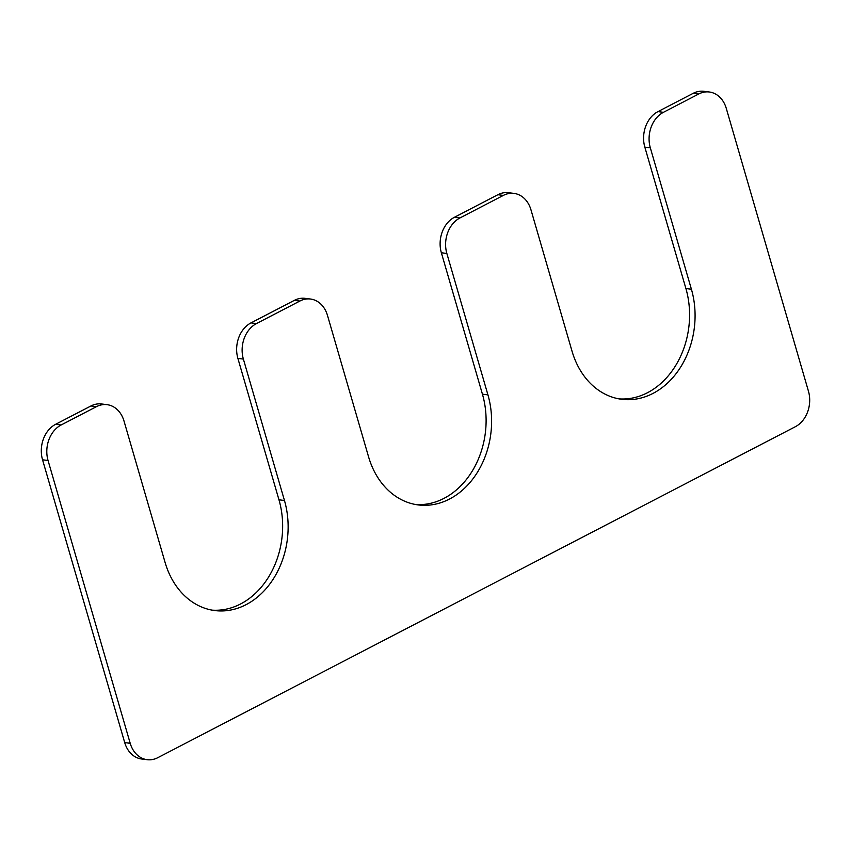 <?xml version="1.0" encoding="UTF-8"?>
<svg xmlns="http://www.w3.org/2000/svg" width="851" height="851" viewBox="0 0 851 851"><rect width="100%" height="100%" fill="white"/><g stroke="black" fill="none" stroke-linecap="round" stroke-linejoin="round"><path stroke-width="1.28" d="M130.203 743.295L48.05 460.497A27.179 21.498 -82.9 0 1 61.144 424.979L96.418 406.672A27.179 21.498 -82.9 0 1 107.035 404.661A27.179 21.498 -82.9 0 1 124.012 421.064L165.094 562.458A79.717 63.07 97.1 0 0 214.877 610.571A79.717 63.07 97.1 0 0 284.457 500.484L243.375 359.09A27.179 21.498 -82.9 0 1 256.481 323.571L299.882 301.041A27.179 21.498 -82.9 0 1 310.509 299.031A27.179 21.498 -82.9 0 1 327.486 315.434L368.568 456.827A79.717 63.07 -82.9 0 0 418.352 504.941A79.717 63.07 -82.9 0 0 487.931 394.864L446.849 253.46A27.179 21.498 -82.9 0 1 459.955 217.941L503.356 195.411A27.179 21.498 -82.9 0 1 513.983 193.4A27.179 21.498 -82.9 0 1 530.96 209.803L572.032 351.197A79.717 63.07 -82.9 0 0 621.826 399.31A79.717 63.07 -82.9 0 0 691.406 289.234L650.324 147.829A27.179 21.498 -82.9 0 1 663.429 112.321L698.692 94.004A27.179 21.498 -82.9 0 1 709.319 91.993A27.179 21.498 -82.9 0 1 726.286 108.396L808.45 391.194A27.179 21.498 -82.9 0 1 795.355 426.713L157.807 757.677A27.179 21.498 -82.9 0 1 147.18 759.688A27.179 21.498 -82.9 0 1 130.203 743.295L124.714 742.604L42.55 459.806A27.179 21.498 -82.9 0 1 55.645 424.287L90.919 405.98A27.179 21.498 -82.9 0 1 101.546 403.97L107.035 404.661M212.133 610.146A79.717 63.07 97.1 0 0 278.968 499.803L237.886 358.399A27.179 21.498 -82.9 0 1 250.981 322.891L294.393 300.35A27.179 21.498 -82.9 0 1 305.009 298.339L310.509 299.031M513.983 193.4L508.483 192.709A27.179 21.498 -82.9 0 0 497.867 194.719L454.455 217.26A27.179 21.498 -82.9 0 0 441.361 252.768L482.432 394.173A79.717 63.07 -82.9 0 1 415.607 504.515M709.319 91.993L703.82 91.312A27.179 21.498 -82.9 0 0 693.193 93.323L657.929 111.63A27.179 21.498 -82.9 0 0 644.835 147.149L685.906 288.542A79.717 63.07 -82.9 0 1 619.081 398.885M147.18 759.688L141.681 759.007A27.179 21.498 -82.9 0 1 124.714 742.604M42.55 459.806L48.05 460.497M55.645 424.287L61.144 424.979M90.919 405.98L96.418 406.672M278.968 499.803L284.457 500.484M237.886 358.399L243.375 359.09M250.981 322.891L256.481 323.571M294.393 300.35L299.882 301.041M482.432 394.173L487.931 394.864M441.361 252.768L446.849 253.46M454.455 217.26L459.955 217.941M497.867 194.719L503.356 195.411M685.906 288.542L691.406 289.234M644.835 147.149L650.324 147.829M657.929 111.63L663.429 112.321M693.193 93.323L698.692 94.004"/></g></svg>
